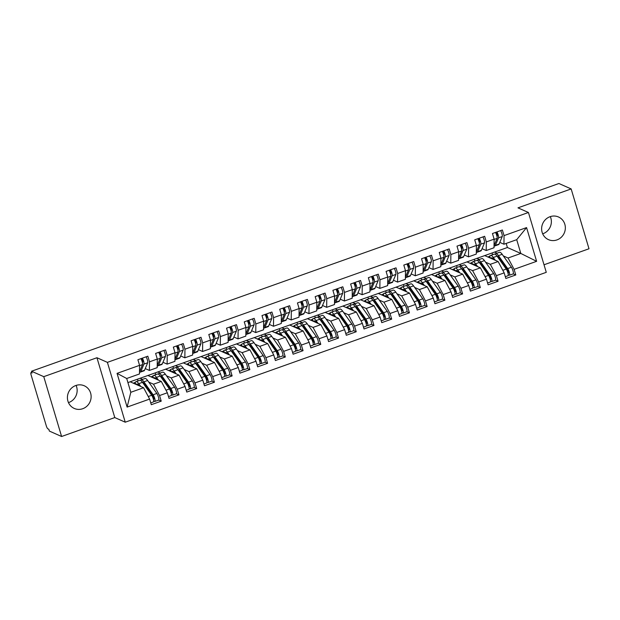 <?xml version="1.0" encoding="UTF-8"?>
<svg xmlns="http://www.w3.org/2000/svg" width="620" height="620" viewBox="0 0 620 620"><rect width="100%" height="100%" fill="white"/><g stroke="black" fill="none" stroke-linecap="round" stroke-linejoin="round"><path stroke-width="0.93" d="M550.033 216.706A12.392 11.757 113.9 0 0 541.655 227.928A12.392 11.757 113.9 0 0 548.468 239.638A12.392 11.757 113.9 0 0 556.946 239.917A12.392 11.757 113.9 0 0 565.324 228.695A12.392 11.757 113.9 0 0 558.504 216.985A12.392 11.757 113.9 0 0 550.033 216.706M542.686 233.817A12.392 11.757 113.9 0 0 542.973 233.725A12.392 11.757 113.9 0 0 550.312 216.613M75.81 385.508A12.392 11.757 113.9 0 0 67.441 396.73A12.392 11.757 113.9 0 0 74.253 408.44A12.392 11.757 113.9 0 0 82.731 408.719A12.392 11.757 113.9 0 0 91.101 397.498A12.392 11.757 113.9 0 0 84.289 385.787A12.392 11.757 113.9 0 0 75.81 385.508M68.471 402.62A12.392 11.757 113.9 0 0 68.758 402.527A12.392 11.757 113.9 0 0 76.097 385.415M61.597 436.496L114.785 417.57L96.945 357.732L43.764 376.658L61.597 436.496L49.352 431.071L48.817 429.257L47.918 428.862A2.906 0.682 -109.6 0 1 46.268 425.769L31.132 374.999A2.906 0.682 -109.6 0 1 31 372.635L31.845 372.333M544.019 264.779L589 248.767L571.159 188.93L558.914 183.505L31.519 371.233L43.764 376.658M125.24 422.197L546.274 272.327L528.434 212.49L107.4 362.359L125.24 422.197L114.785 417.57M489.614 256.324L487.816 256.967M492.582 254.758L492.048 252.976M471.882 262.632L470.084 263.275M474.85 261.067L474.323 259.292M454.158 268.948L452.36 269.584M457.126 267.375L456.591 265.6M436.426 275.257L434.628 275.9M439.394 273.683L438.867 271.909M418.702 281.565L416.904 282.209M421.67 280L421.135 278.217M400.969 287.874L399.171 288.517M403.938 286.308L403.411 284.534M383.245 294.19L381.447 294.826M386.214 292.617L385.687 290.842M365.521 300.499L363.715 301.142M368.481 298.925L367.954 297.151M347.789 306.807L345.991 307.45M350.757 305.242L350.23 303.459M330.065 313.115L328.267 313.759M333.033 311.55L332.498 309.775M312.333 319.432L310.535 320.067M315.301 317.858L314.774 316.084M294.608 325.74L292.81 326.376M297.577 324.167L297.042 322.392M276.877 332.049L275.079 332.692M279.845 330.476L279.318 328.701M259.152 338.357L257.354 339.001M262.121 336.792L261.586 335.017M241.42 344.673L239.622 345.309M244.388 343.1L243.862 341.326M223.696 350.982L221.898 351.618M226.664 349.409L226.129 347.634M205.964 357.291L204.166 357.934M208.932 355.717L208.405 353.942M188.24 363.599L186.442 364.242M191.208 362.034L190.681 360.251M170.516 369.915L168.71 370.551M173.476 368.342L172.949 366.567M152.784 376.224L150.986 376.859M155.752 374.651L155.225 372.876M117.056 373.364L139.57 365.351L139.469 373.961L126.705 378.502L117.056 373.364L127.108 407.092L149.621 399.079L151.296 404.697L161.223 401.163L159.549 395.545L167.353 392.77L169.028 398.389L178.955 394.855L177.281 389.236L185.078 386.462L186.752 392.08L196.68 388.546L195.006 382.928L202.802 380.145L204.484 385.772L214.412 382.238L212.73 376.611L220.534 373.837L222.208 379.456L232.136 375.922L230.462 370.303L238.258 367.528L239.94 373.147L249.868 369.613L248.186 363.994L255.99 361.22L257.664 366.839L267.592 363.304L265.918 357.686L273.714 354.904L275.388 360.53L285.316 356.996L283.642 351.37L291.447 348.595L293.121 354.214L303.048 350.68L301.374 345.061L309.171 342.287L310.845 347.905L320.772 344.371L319.099 338.753L326.903 335.978L328.577 341.597L338.505 338.063L336.831 332.444L344.627 329.662L346.301 335.288L356.229 331.754L354.555 326.128L362.359 323.353L364.033 328.972L373.961 325.438L372.279 319.819L380.083 317.045L381.757 322.663L391.685 319.13L390.011 313.511L397.808 310.736L399.489 316.355L409.417 312.821L407.735 307.202L415.539 304.42L417.214 310.047L427.141 306.512L425.467 300.886L433.264 298.112L434.946 303.73L444.865 300.196L443.192 294.578L450.996 291.803L452.67 297.422L462.597 293.888L460.924 288.269L468.72 285.495L470.394 291.113L480.322 287.579L478.648 281.961L486.452 279.178L488.126 284.805L498.054 281.271L496.38 275.644L504.176 272.87L505.85 278.488L515.778 274.962L513.244 273.839M127.922 382.594L507.4 247.512L520.823 253.456L516.716 239.677L526.566 227.594L504.052 235.608L502.371 229.989L492.45 233.523L494.125 239.142L486.32 241.924L484.646 236.297L474.719 239.831L476.393 245.458L468.596 248.233L466.922 242.614L456.994 246.14L458.668 251.767L450.864 254.541L449.19 248.922L439.262 252.456L440.936 258.075L433.14 260.849L431.466 255.231L421.538 258.765L423.212 264.383L415.408 267.166L413.734 261.539L403.806 265.073L405.488 270.7L397.683 273.474L396.01 267.848L386.082 271.382L387.756 277.008L379.959 279.783L378.278 274.164L368.35 277.698L370.031 283.317L362.227 286.091L360.553 280.472L350.626 284.007L352.3 289.625L344.503 292.408L342.821 286.781L332.894 290.315L334.575 295.934L326.771 298.716L325.097 293.089L315.169 296.624L316.843 302.25L309.047 305.024L307.373 299.406L297.445 302.94L299.119 308.558L291.315 311.333L289.641 305.714L279.713 309.248L281.387 314.867L273.591 317.642L271.917 312.023L261.989 315.557L263.663 321.175L255.858 323.958L254.185 318.331L244.257 321.865L245.931 327.492L238.134 330.266L236.46 324.647L226.533 328.181L228.206 333.8L220.41 336.575L218.728 330.956L208.801 334.49L210.482 340.109L202.678 342.883L201.004 337.264L191.076 340.798L192.75 346.417L184.954 349.2L183.272 343.573L173.344 347.107L175.026 352.733L167.222 355.508L165.548 349.889L155.62 353.423L157.294 359.042L149.498 361.817L147.824 356.198L137.896 359.732L139.57 365.351M526.566 227.594L536.618 261.322L514.104 269.336L515.778 274.962M484.708 255.587L498.131 261.539L490.327 264.314L485.584 262.206M476.912 258.37L479.368 259.454M504.176 272.87L498.131 261.539M496.38 275.644L490.327 264.314M516.716 239.677L503.952 244.218L499.79 242.381M504.052 235.608L503.952 244.218M466.984 261.904L480.399 267.848L472.603 270.622L467.852 268.522M459.18 264.678L461.644 265.771M486.452 279.178L480.399 267.848M478.648 281.961L472.603 270.622M494.125 239.142L494.024 247.752L486.219 250.534L482.065 248.69M486.32 241.924L486.219 250.534M449.252 268.212L462.675 274.156L454.871 276.931L450.128 274.831M441.456 270.987L443.912 272.079M468.72 285.495L462.675 274.156M460.924 288.269L454.871 276.931M476.393 245.458L476.292 254.068L468.495 256.843L464.341 254.998M468.596 248.233L468.495 256.843M431.528 274.521L444.943 280.465L437.146 283.247L432.396 281.139M423.724 277.295L426.188 278.388M450.996 291.803L444.943 280.465M443.192 294.578L437.146 283.247M458.668 251.767L458.568 260.377L450.763 263.151L446.609 261.315M450.864 254.541L450.763 263.151M413.796 280.829L427.219 286.781L419.414 289.555L414.671 287.447M405.999 283.611L408.456 284.696M433.264 298.112L427.219 286.781M425.467 300.886L419.414 289.555M440.936 258.075L440.836 266.685L433.039 269.46L428.885 267.623M433.14 260.849L433.039 269.46M396.072 287.145L409.487 293.089L401.69 295.864L396.939 293.764M388.275 289.92L390.732 291.012M415.539 304.42L409.487 293.089M407.735 307.202L401.69 295.864M423.212 264.383L423.111 272.994L415.307 275.776L411.153 273.931M415.408 267.166L415.307 275.776M378.347 293.454L391.762 299.398L383.966 302.173L379.215 300.072M370.543 296.228L373 297.321M397.808 310.736L391.762 299.398M390.011 313.511L383.966 302.173M405.488 270.7L405.379 279.31L397.583 282.085L393.429 280.24M397.683 273.474L397.583 282.085M360.615 299.762L374.038 305.707L366.234 308.489L361.483 306.381M352.819 302.537L355.276 303.63M380.083 317.045L374.038 305.707M372.279 319.819L366.234 308.489M387.756 277.008L387.655 285.619L379.851 288.393L375.697 286.556M379.959 279.783L379.851 288.393M342.891 306.071L356.306 312.015L348.51 314.797L343.759 312.689M335.087 308.853L337.551 309.938M362.359 323.353L356.306 312.015M354.555 326.128L348.51 314.797M370.031 283.317L369.923 291.927L362.127 294.702L357.972 292.865M362.227 286.091L362.127 294.702M325.159 312.387L338.582 318.331L330.778 321.106L326.035 319.006M317.363 315.162L319.819 316.247M344.627 329.662L338.582 318.331M336.831 332.444L330.778 321.106M352.3 289.625L352.199 298.236L344.402 301.018L340.24 299.173M344.503 292.408L344.402 301.018M307.435 318.696L320.85 324.64L313.053 327.414L308.303 325.314M299.631 321.47L302.095 322.563M326.903 335.978L320.85 324.64M319.099 338.753L313.053 327.414M334.575 295.934L334.474 304.552L326.67 307.326L322.516 305.482M326.771 298.716L326.67 307.326M289.703 325.004L303.126 330.948L295.322 333.723L290.579 331.623M281.906 327.779L284.363 328.871M309.171 342.287L303.126 330.948M301.374 345.061L295.322 333.723M316.843 302.25L316.743 310.86L308.946 313.635L304.784 311.798M309.047 305.024L308.946 313.635M271.978 331.312L285.394 337.257L277.597 340.039L272.846 337.931M264.174 334.095L266.639 335.18M291.447 348.595L285.394 337.257M283.642 351.37L277.597 340.039M299.119 308.558L299.018 317.169L291.214 319.943L287.06 318.106M291.315 311.333L291.214 319.943M254.246 337.629L267.67 343.573L259.865 346.347L255.122 344.247M246.45 340.403L248.907 341.488M273.714 354.904L267.67 343.573M265.918 357.686L259.865 346.347M281.387 314.867L281.286 323.477L273.49 326.26L269.336 324.415M273.591 317.642L273.49 326.26M236.522 343.937L249.938 349.882L242.141 352.656L237.39 350.556M228.718 346.712L231.183 347.804M255.99 361.22L249.938 349.882M248.186 363.994L242.141 352.656M263.663 321.175L263.562 329.794L255.758 332.568L251.604 330.724M255.858 323.958L255.758 332.568M218.79 350.246L232.213 356.19L224.409 358.965L219.666 356.864M210.994 353.02L213.451 354.113M238.258 367.528L232.213 356.19M230.462 370.303L224.409 358.965M245.931 327.492L245.83 336.102L238.034 338.877L233.879 337.032M238.134 330.266L238.034 338.877M201.066 356.554L214.489 362.499L206.685 365.281L201.934 363.173M193.269 359.337L195.726 360.422M220.534 373.837L214.489 362.499M212.73 376.611L206.685 365.281M228.206 333.8L228.106 342.411L220.302 345.185L216.147 343.348M220.41 336.575L220.302 345.185M183.342 362.871L196.757 368.815L188.96 371.589L184.21 369.489M175.537 365.645L177.994 366.73M202.802 380.145L196.757 368.815M195.006 382.928L188.96 371.589M210.482 340.109L210.374 348.719L202.577 351.494L198.423 349.657M202.678 342.883L202.577 351.494M165.61 369.179L179.033 375.123L171.228 377.898L166.486 375.798M157.813 371.954L160.27 373.046M185.078 386.462L179.033 375.123M177.281 389.236L171.228 377.898M192.75 346.417L192.65 355.028L184.845 357.81L180.691 355.965M184.954 349.2L184.845 357.81M147.886 375.488L161.301 381.432L153.504 384.206L148.754 382.106M140.081 378.262L142.546 379.355M167.353 392.77L161.301 381.432M159.549 395.545L153.504 384.206M175.026 352.733L174.925 361.344L167.121 364.118L162.967 362.274M167.222 355.508L167.121 364.118M31.868 372.403L31.163 372.651L32.054 373.046L31.519 371.233M135.059 382.532L133.261 383.175M138.028 380.959L137.493 379.184M130.154 381.796L143.577 387.74L130.812 392.29L127.108 407.092M149.621 399.079L143.577 387.74M157.294 359.042L157.193 367.652L149.397 370.427L145.235 368.59M149.498 361.817L149.397 370.427M96.945 357.732L107.4 362.359M571.159 188.93L517.979 207.855L528.434 212.49M507.4 247.512L506.183 243.428M494.636 252.053L497.101 253.146M503.308 255.897L508.059 258.005L520.823 253.456L536.618 261.322M126.705 378.502L130.812 392.29M514.104 269.336L508.059 258.005M161.223 401.163L158.689 400.039M178.955 394.855L176.421 393.731M196.68 388.546L194.145 387.423M214.412 382.238L211.87 381.114M232.136 375.922L229.601 374.798M249.868 369.613L247.326 368.489M267.592 363.304L265.058 362.181M285.316 356.996L282.782 355.872M303.048 350.68L300.514 349.556M320.772 344.371L318.238 343.248M338.505 338.063L335.97 336.939M356.229 331.754L353.695 330.631M373.961 325.438L371.419 324.314M391.685 319.13L389.151 318.006M409.417 312.821L406.875 311.697M427.141 306.512L424.607 305.389M444.865 300.196L442.331 299.08M462.597 293.888L460.063 292.764M480.322 287.579L477.788 286.456M498.054 281.271L495.519 280.147M139.492 371.861L142.546 364.583A3.875 0.907 -109.6 0 0 142.189 361.623A3.875 0.907 -109.6 0 0 140.949 358.639M142.523 362.987L142.887 360.794L142.119 359.352L141.081 358.879M139.492 372.031A12.199 2.868 -109.6 0 0 140.283 372.155A12.199 2.868 -109.6 0 0 140.825 371.55L143.964 364.079A3.875 0.907 -109.6 0 0 143.608 361.119A3.875 0.907 -109.6 0 0 142.368 358.135M146.088 356.81A3.875 0.907 70.4 0 1 147.335 359.794A3.875 0.907 70.4 0 1 147.684 362.754L144.553 370.225A12.199 2.868 70.4 0 1 144.011 370.83L140.283 372.155M142.344 382.16A9.68 2.271 70.4 0 1 144.189 383.788L153.411 396.738L154.024 399.063L153.264 398.761A3.875 0.907 70.4 0 1 153.45 401.938L150.761 402.899M154.868 401.435L158.596 400.109A3.875 0.907 -109.6 0 0 158.41 396.955A3.875 0.907 -109.6 0 0 156.837 393.452L147.622 380.51A12.199 2.868 -109.6 0 0 144.964 378.495L141.244 379.82A12.199 2.868 70.4 0 1 143.894 381.835L153.117 394.777A3.875 0.907 70.4 0 1 154.69 398.28A3.875 0.907 70.4 0 1 154.868 401.435A3.875 0.907 70.4 0 1 154.659 401.419L153.706 401.008M139.175 385.795L139.05 385.625A9.68 2.271 -109.6 0 0 136.942 384.02A9.68 2.271 -109.6 0 0 136.857 384.059L136.16 384.462M136.377 384.555L137.64 384.152M140.337 380.324L141.127 379.866A12.199 2.868 70.4 0 1 141.244 379.82M135.687 384.245L135.059 382.23L135.827 384.307M140.771 386.5L138.756 383.664A12.199 2.868 -109.6 0 0 136.098 381.649A12.199 2.868 -109.6 0 0 135.989 381.695L135.059 382.23M139.709 380.37A12.199 2.868 70.4 0 1 139.826 380.324A12.199 2.868 70.4 0 1 142.476 382.339L151.699 395.289A3.875 0.907 70.4 0 1 153.272 398.784M143.514 383.796L144.514 384.237M157.217 365.552L160.27 358.275A3.875 0.907 -109.6 0 0 159.921 355.314A3.875 0.907 -109.6 0 0 158.674 352.331M160.255 356.678L160.611 354.485L159.844 353.044L158.805 352.571M157.217 365.722A12.199 2.868 -109.6 0 0 158.015 365.839A12.199 2.868 -109.6 0 0 158.557 365.242L161.688 357.771A3.875 0.907 -109.6 0 0 161.34 354.81A3.875 0.907 -109.6 0 0 160.092 351.827M163.82 350.502A3.875 0.907 70.4 0 1 165.059 353.485A3.875 0.907 70.4 0 1 165.416 356.446L162.277 363.917A12.199 2.868 70.4 0 1 161.735 364.513L158.015 365.839M174.949 359.244L178.002 351.966A3.875 0.907 -109.6 0 0 177.645 349.006A3.875 0.907 -109.6 0 0 176.406 346.022M177.979 350.362L178.335 348.176L177.568 346.735L176.537 346.255M174.941 359.414A12.199 2.868 -109.6 0 0 175.739 359.53A12.199 2.868 -109.6 0 0 176.282 358.926L179.42 351.455A3.875 0.907 -109.6 0 0 179.064 348.494A3.875 0.907 -109.6 0 0 177.824 345.518M181.544 344.193A3.875 0.907 70.4 0 1 182.792 347.169A3.875 0.907 70.4 0 1 183.14 350.13L180.009 357.601A12.199 2.868 70.4 0 1 179.467 358.205L175.739 359.53M192.673 352.935L195.726 345.65A3.875 0.907 -109.6 0 0 195.377 342.69A3.875 0.907 -109.6 0 0 194.13 339.714M195.703 344.053L196.067 341.868L195.3 340.426L194.262 339.946M192.673 353.098A12.199 2.868 -109.6 0 0 193.471 353.222A12.199 2.868 -109.6 0 0 194.014 352.617L197.144 345.146A3.875 0.907 -109.6 0 0 196.796 342.186A3.875 0.907 -109.6 0 0 195.548 339.21M199.276 337.885A3.875 0.907 70.4 0 1 200.516 340.861A3.875 0.907 70.4 0 1 200.872 343.821L197.733 351.292A12.199 2.868 70.4 0 1 197.191 351.897L193.471 353.222M210.405 346.619L213.458 339.341A3.875 0.907 -109.6 0 0 213.102 336.381A3.875 0.907 -109.6 0 0 211.862 333.397M213.435 337.745L213.792 335.552L213.024 334.11L211.994 333.637M210.397 346.789A12.199 2.868 -109.6 0 0 211.195 346.913A12.199 2.868 -109.6 0 0 211.738 346.309L214.876 338.838A3.875 0.907 -109.6 0 0 214.52 335.877A3.875 0.907 -109.6 0 0 213.28 332.894M217 331.568A3.875 0.907 70.4 0 1 218.248 334.552A3.875 0.907 70.4 0 1 218.597 337.512L215.465 344.983A12.199 2.868 70.4 0 1 214.915 345.588L211.195 346.913M160.076 375.852A9.68 2.271 70.4 0 1 161.921 377.479L171.143 390.422L171.756 392.755L170.996 392.452A3.875 0.907 70.4 0 1 171.182 395.63L168.485 396.583M172.6 395.126L176.32 393.801A3.875 0.907 -109.6 0 0 176.142 390.647A3.875 0.907 -109.6 0 0 174.569 387.144L165.346 374.201A12.199 2.868 -109.6 0 0 162.688 372.178L158.968 373.504A12.199 2.868 70.4 0 1 161.626 375.526L170.841 388.469A3.875 0.907 70.4 0 1 172.414 391.972A3.875 0.907 70.4 0 1 172.6 395.126A3.875 0.907 70.4 0 1 172.383 395.103L171.43 394.7M156.899 379.487L156.775 379.308A9.68 2.271 -109.6 0 0 154.675 377.704A9.68 2.271 -109.6 0 0 154.582 377.751L153.892 378.146M154.101 378.247L155.364 377.836M158.061 374.015L158.859 373.558A12.199 2.868 70.4 0 1 158.968 373.504M153.411 377.937L152.791 375.922L153.551 377.999M158.503 380.192L156.48 377.355A12.199 2.868 -109.6 0 0 153.83 375.34A12.199 2.868 -109.6 0 0 153.714 375.387L152.791 375.922M157.441 374.062A12.199 2.868 70.4 0 1 157.55 374.015A12.199 2.868 70.4 0 1 160.208 376.03L169.423 388.972A3.875 0.907 70.4 0 1 170.996 392.476M161.239 377.487L162.239 377.929M177.8 369.543A9.68 2.271 70.4 0 1 179.645 371.171L188.868 384.113L189.48 386.446L188.72 386.144M190.325 388.817L194.044 387.492A3.875 0.907 -109.6 0 0 193.866 384.338A3.875 0.907 -109.6 0 0 192.293 380.835L183.071 367.892A12.199 2.868 -109.6 0 0 180.42 365.87L176.7 367.195A12.199 2.868 70.4 0 1 179.35 369.218L188.573 382.16A3.875 0.907 70.4 0 1 190.146 385.663A3.875 0.907 70.4 0 1 190.325 388.817A3.875 0.907 70.4 0 1 190.115 388.794L189.162 388.391M175.166 367.753A12.199 2.868 70.4 0 1 175.282 367.699A12.199 2.868 70.4 0 1 177.932 369.721L187.155 382.664A3.875 0.907 70.4 0 1 188.728 386.167A3.875 0.907 70.4 0 1 188.906 389.321L186.217 390.274M174.631 373.17L174.507 373A9.68 2.271 -109.6 0 0 172.399 371.396A9.68 2.271 -109.6 0 0 172.314 371.442L171.616 371.837M171.833 371.93L173.096 371.527M175.793 367.707L176.584 367.249A12.199 2.868 70.4 0 1 176.7 367.195M171.143 371.628L170.516 369.613L171.283 371.69M176.227 373.883L174.212 371.047A12.199 2.868 -109.6 0 0 171.554 369.024A12.199 2.868 -109.6 0 0 171.446 369.078L170.516 369.613M178.971 371.178L179.971 371.62M195.533 363.227A9.68 2.271 70.4 0 1 197.377 364.862L206.592 377.805L207.212 380.13L206.445 379.835M208.056 382.501L211.776 381.176A3.875 0.907 -109.6 0 0 211.598 378.029A3.875 0.907 -109.6 0 0 210.025 374.526L200.803 361.584A12.199 2.868 -109.6 0 0 198.144 359.561L194.424 360.887A12.199 2.868 70.4 0 1 197.083 362.909L206.297 375.852A3.875 0.907 70.4 0 1 207.871 379.355A3.875 0.907 70.4 0 1 208.056 382.501A3.875 0.907 70.4 0 1 207.84 382.486L206.886 382.083M192.898 361.445A12.199 2.868 70.4 0 1 193.006 361.39A12.199 2.868 70.4 0 1 195.664 363.413L204.879 376.356A3.875 0.907 70.4 0 1 206.452 379.858A3.875 0.907 70.4 0 1 206.638 383.005L203.941 383.966M192.355 366.862L192.231 366.691A9.68 2.271 -109.6 0 0 190.131 365.087A9.68 2.271 -109.6 0 0 190.038 365.126L189.34 365.529M189.557 365.622L190.821 365.219M193.517 361.39L194.316 360.941A12.199 2.868 70.4 0 1 194.424 360.887M188.868 365.32L188.248 363.297L189.007 365.382M193.959 367.575L191.936 364.738A12.199 2.868 -109.6 0 0 189.286 362.716A12.199 2.868 -109.6 0 0 189.17 362.77L188.248 363.297M196.695 364.87L197.695 365.312M213.257 356.919A9.68 2.271 70.4 0 1 215.101 358.546L224.324 371.496L224.936 373.821L224.177 373.527M225.781 376.193L229.501 374.868A3.875 0.907 -109.6 0 0 229.322 371.713A3.875 0.907 -109.6 0 0 227.749 368.21L218.527 355.268A12.199 2.868 -109.6 0 0 215.876 353.253L212.149 354.578A12.199 2.868 70.4 0 1 214.807 356.593L224.029 369.536A3.875 0.907 70.4 0 1 225.603 373.038A3.875 0.907 70.4 0 1 225.781 376.193A3.875 0.907 70.4 0 1 225.572 376.177L224.618 375.767M210.622 355.128A12.199 2.868 70.4 0 1 210.73 355.082A12.199 2.868 70.4 0 1 213.388 357.097L222.611 370.047A3.875 0.907 70.4 0 1 224.184 373.542A3.875 0.907 70.4 0 1 224.363 376.697L221.673 377.658M210.087 360.553L209.963 360.383A9.68 2.271 -109.6 0 0 207.855 358.779A9.68 2.271 -109.6 0 0 207.77 358.817L207.072 359.22M207.289 359.313L208.553 358.91M211.249 355.082L212.04 354.625A12.199 2.868 70.4 0 1 212.149 354.578M206.6 359.011L205.972 356.988L206.739 359.065M211.684 361.259L209.669 358.422A12.199 2.868 -109.6 0 0 207.01 356.407A12.199 2.868 -109.6 0 0 206.902 356.454L205.972 356.988M214.427 358.554L215.419 358.996M228.129 340.31L231.183 333.033A3.875 0.907 -109.6 0 0 230.834 330.072A3.875 0.907 -109.6 0 0 229.586 327.089M231.159 331.437L231.524 329.243L230.756 327.802L229.718 327.329M228.129 340.481A12.199 2.868 -109.6 0 0 228.927 340.597A12.199 2.868 -109.6 0 0 229.47 340L232.601 332.529A3.875 0.907 -109.6 0 0 232.252 329.569A3.875 0.907 -109.6 0 0 231.004 326.585M234.732 325.26A3.875 0.907 70.4 0 1 235.972 328.244A3.875 0.907 70.4 0 1 236.321 331.204L233.19 338.675A12.199 2.868 70.4 0 1 232.647 339.272L228.927 340.597M230.981 350.61A9.68 2.271 70.4 0 1 232.833 352.238L242.048 365.18L242.668 367.513L241.901 367.211M243.505 369.884L247.233 368.559A3.875 0.907 -109.6 0 0 247.054 365.405A3.875 0.907 -109.6 0 0 245.474 361.902L236.259 348.959A12.199 2.868 -109.6 0 0 233.601 346.937L229.881 348.262A12.199 2.868 70.4 0 1 232.531 350.285L241.754 363.227A3.875 0.907 70.4 0 1 243.327 366.73A3.875 0.907 70.4 0 1 243.505 369.884A3.875 0.907 70.4 0 1 243.296 369.861L242.343 369.458M228.354 348.82A12.199 2.868 70.4 0 1 228.462 348.773A12.199 2.868 70.4 0 1 231.113 350.788L240.335 363.731A3.875 0.907 70.4 0 1 241.909 367.234A3.875 0.907 70.4 0 1 242.087 370.388L239.397 371.349M227.811 354.245L227.687 354.067A9.68 2.271 -109.6 0 0 225.579 352.47A9.68 2.271 -109.6 0 0 225.494 352.509L224.797 352.904M225.013 353.005L226.277 352.594M228.974 348.773L229.772 348.316A12.199 2.868 70.4 0 1 229.881 348.262M224.324 352.695L223.704 350.68L224.463 352.757M229.415 354.95L227.393 352.113A12.199 2.868 -109.6 0 0 224.742 350.099A12.199 2.868 -109.6 0 0 224.626 350.145L223.704 350.68M232.151 352.245L233.151 352.687M245.861 334.002L248.915 326.724A3.875 0.907 -109.6 0 0 248.558 323.764A3.875 0.907 -109.6 0 0 247.318 320.78M248.891 325.12L249.248 322.935L248.481 321.493L247.45 321.013M245.853 334.172A12.199 2.868 -109.6 0 0 246.651 334.288A12.199 2.868 -109.6 0 0 247.194 333.684L250.333 326.213A3.875 0.907 -109.6 0 0 249.976 323.253A3.875 0.907 -109.6 0 0 248.736 320.276M252.456 318.951A3.875 0.907 70.4 0 1 253.696 321.927A3.875 0.907 70.4 0 1 254.053 324.888L250.922 332.359A12.199 2.868 70.4 0 1 250.371 332.963L246.651 334.288M248.713 344.301A9.68 2.271 70.4 0 1 250.558 345.929L259.78 358.872L260.392 361.204L259.633 360.902A3.875 0.907 70.4 0 1 259.819 364.079L257.13 365.033M261.237 363.576L264.957 362.251A3.875 0.907 -109.6 0 0 264.779 359.096A3.875 0.907 -109.6 0 0 263.206 355.593L253.983 342.651A12.199 2.868 -109.6 0 0 251.333 340.628L247.605 341.953A12.199 2.868 70.4 0 1 250.263 343.976L259.486 356.919A3.875 0.907 70.4 0 1 261.059 360.422A3.875 0.907 70.4 0 1 261.237 363.576A3.875 0.907 70.4 0 1 261.028 363.553L260.075 363.149M245.543 347.928L245.419 347.758A9.68 2.271 -109.6 0 0 243.311 346.154A9.68 2.271 -109.6 0 0 243.218 346.2L242.529 346.596M242.746 346.688L244.009 346.286M246.706 342.465L247.496 342.007A12.199 2.868 70.4 0 1 247.605 341.953M242.056 346.386L241.428 344.371L242.195 346.448M247.14 348.642L245.125 345.805A12.199 2.868 -109.6 0 0 242.467 343.782A12.199 2.868 -109.6 0 0 242.358 343.837L241.428 344.371M246.078 342.511A12.199 2.868 70.4 0 1 246.187 342.457A12.199 2.868 70.4 0 1 248.845 344.48L258.067 357.422A3.875 0.907 70.4 0 1 259.64 360.925M249.883 345.937L250.875 346.379M263.585 327.693L266.639 320.408A3.875 0.907 -109.6 0 0 266.29 317.448A3.875 0.907 -109.6 0 0 265.042 314.472M266.615 318.812L266.98 316.626L266.213 315.185L265.174 314.704M263.585 327.856A12.199 2.868 -109.6 0 0 264.376 327.98A12.199 2.868 -109.6 0 0 264.926 327.376L268.057 319.904A3.875 0.907 -109.6 0 0 267.708 316.944A3.875 0.907 -109.6 0 0 266.461 313.968M270.188 312.643A3.875 0.907 70.4 0 1 271.428 315.619A3.875 0.907 70.4 0 1 271.777 318.579L268.646 326.05A12.199 2.868 70.4 0 1 268.103 326.655L264.376 327.98M266.437 337.985A9.68 2.271 70.4 0 1 268.29 339.621L277.504 352.563L278.117 354.888L277.357 354.594A3.875 0.907 70.4 0 1 277.543 357.763L274.854 358.724M278.961 357.26L282.689 355.934A3.875 0.907 -109.6 0 0 282.503 352.788A3.875 0.907 -109.6 0 0 280.93 349.285L271.715 336.342A12.199 2.868 -109.6 0 0 269.057 334.32L265.337 335.645A12.199 2.868 70.4 0 1 267.987 337.668L277.21 350.61A3.875 0.907 70.4 0 1 278.783 354.113A3.875 0.907 70.4 0 1 278.961 357.26A3.875 0.907 70.4 0 1 278.752 357.244L277.799 356.841M263.267 341.62L263.144 341.45A9.68 2.271 -109.6 0 0 261.036 339.845A9.68 2.271 -109.6 0 0 260.95 339.884L260.253 340.287M260.47 340.38L261.733 339.977M264.43 336.149L265.221 335.699A12.199 2.868 70.4 0 1 265.337 335.645M259.78 340.078L259.152 338.063L259.92 340.14M264.872 342.333L262.849 339.497A12.199 2.868 -109.6 0 0 260.191 337.474A12.199 2.868 -109.6 0 0 260.082 337.528L259.152 338.063M263.802 336.203A12.199 2.868 70.4 0 1 263.919 336.149A12.199 2.868 70.4 0 1 266.569 338.171L275.792 351.114A3.875 0.907 70.4 0 1 277.365 354.617M267.608 339.628L268.607 340.07M281.31 321.377L284.363 314.1A3.875 0.907 -109.6 0 0 284.014 311.139A3.875 0.907 -109.6 0 0 282.774 308.156M284.347 312.503L284.704 310.31L283.937 308.869L282.906 308.396M281.31 321.548A12.199 2.868 -109.6 0 0 282.108 321.672A12.199 2.868 -109.6 0 0 282.65 321.067L285.781 313.596A3.875 0.907 -109.6 0 0 285.433 310.635A3.875 0.907 -109.6 0 0 284.192 307.652M287.913 306.327A3.875 0.907 70.4 0 1 289.153 309.31A3.875 0.907 70.4 0 1 289.509 312.271L286.37 319.742A12.199 2.868 70.4 0 1 285.828 320.346L282.108 321.672M284.169 331.677A9.68 2.271 70.4 0 1 286.014 333.304L295.236 346.255L295.849 348.579L295.089 348.285A3.875 0.907 70.4 0 1 295.275 351.455L292.586 352.416M296.693 350.951L300.413 349.626A3.875 0.907 -109.6 0 0 300.235 346.471A3.875 0.907 -109.6 0 0 298.662 342.976L289.439 330.026A12.199 2.868 -109.6 0 0 286.789 328.011L283.061 329.336A12.199 2.868 70.4 0 1 285.719 331.351L294.934 344.301A3.875 0.907 70.4 0 1 296.515 347.797A3.875 0.907 70.4 0 1 296.693 350.951A3.875 0.907 70.4 0 1 296.484 350.935L295.523 350.525M280.992 335.312L280.876 335.141A9.68 2.271 -109.6 0 0 278.767 333.537A9.68 2.271 -109.6 0 0 278.675 333.576L277.985 333.978M278.202 334.072L279.465 333.669M282.162 329.84L282.953 329.383A12.199 2.868 70.4 0 1 283.061 329.336M277.512 333.769L276.884 331.747L277.644 333.824M282.596 336.017L280.573 333.18A12.199 2.868 -109.6 0 0 277.923 331.165A12.199 2.868 -109.6 0 0 277.814 331.219L276.884 331.747M281.534 329.894A12.199 2.868 70.4 0 1 281.643 329.84A12.199 2.868 70.4 0 1 284.301 331.855L293.516 344.805A3.875 0.907 70.4 0 1 295.097 348.3M285.339 333.312L286.332 333.754M299.042 315.069L302.095 307.791A3.875 0.907 -109.6 0 0 301.738 304.831A3.875 0.907 -109.6 0 0 300.499 301.847M302.072 306.195L302.436 304.002L301.669 302.56L300.63 302.087M299.042 315.239A12.199 2.868 -109.6 0 0 299.832 315.355A12.199 2.868 -109.6 0 0 300.382 314.759L303.513 307.288A3.875 0.907 -109.6 0 0 303.157 304.327A3.875 0.907 -109.6 0 0 301.917 301.343M305.637 300.018A3.875 0.907 70.4 0 1 306.885 303.002A3.875 0.907 70.4 0 1 307.233 305.962L304.102 313.433A12.199 2.868 70.4 0 1 303.56 314.03L299.832 315.355M301.894 325.368A9.68 2.271 70.4 0 1 303.738 326.996L312.961 339.938L313.573 342.271L312.813 341.969M314.418 344.642L318.145 343.317A3.875 0.907 -109.6 0 0 317.959 340.163A3.875 0.907 -109.6 0 0 316.386 336.66L307.171 323.717A12.199 2.868 -109.6 0 0 304.513 321.703L300.793 323.028A12.199 2.868 70.4 0 1 303.444 325.043L312.666 337.985A3.875 0.907 70.4 0 1 314.239 341.488A3.875 0.907 70.4 0 1 314.418 344.642A3.875 0.907 70.4 0 1 314.208 344.627L313.255 344.216M299.259 323.578A12.199 2.868 70.4 0 1 299.375 323.531A12.199 2.868 70.4 0 1 302.025 325.547L311.248 338.489A3.875 0.907 70.4 0 1 312.821 341.992A3.875 0.907 70.4 0 1 312.999 345.146L310.31 346.107M298.724 329.003L298.6 328.825A9.68 2.271 -109.6 0 0 296.492 327.228A9.68 2.271 -109.6 0 0 296.406 327.267L295.709 327.662M295.926 327.763L297.189 327.36M299.886 323.531L300.677 323.074A12.199 2.868 70.4 0 1 300.793 323.028M295.236 327.453L294.608 325.438L295.376 327.515M300.328 329.708L298.305 326.872A12.199 2.868 -109.6 0 0 295.647 324.857A12.199 2.868 -109.6 0 0 295.538 324.903L294.608 325.438M303.064 327.004L304.063 327.445M316.766 308.76L319.819 301.483A3.875 0.907 -109.6 0 0 319.471 298.522A3.875 0.907 -109.6 0 0 318.231 295.538M319.804 299.879L320.16 297.693L319.393 296.252L318.362 295.779M316.766 308.93A12.199 2.868 -109.6 0 0 317.564 309.047A12.199 2.868 -109.6 0 0 318.106 308.442L321.238 300.979A3.875 0.907 -109.6 0 0 320.889 298.011A3.875 0.907 -109.6 0 0 319.649 295.035M323.369 293.71A3.875 0.907 70.4 0 1 324.609 296.685A3.875 0.907 70.4 0 1 324.965 299.654L321.827 307.117A12.199 2.868 70.4 0 1 321.284 307.721L317.564 309.047M319.626 319.06A9.68 2.271 70.4 0 1 321.47 320.687L330.692 333.63L331.305 335.963L330.545 335.66M332.149 338.334L335.87 337.009A3.875 0.907 -109.6 0 0 335.691 333.854A3.875 0.907 -109.6 0 0 334.118 330.351L324.896 317.409A12.199 2.868 -109.6 0 0 322.237 315.386L318.517 316.712A12.199 2.868 70.4 0 1 321.175 318.734L330.39 331.677A3.875 0.907 70.4 0 1 331.964 335.18A3.875 0.907 70.4 0 1 332.149 338.334A3.875 0.907 70.4 0 1 331.94 338.311L330.979 337.908M316.99 317.269A12.199 2.868 70.4 0 1 317.099 317.215A12.199 2.868 70.4 0 1 319.757 319.238L328.972 332.18A3.875 0.907 70.4 0 1 330.545 335.683A3.875 0.907 70.4 0 1 330.731 338.838L328.034 339.791M316.448 322.687L316.332 322.516A9.68 2.271 -109.6 0 0 314.224 320.912A9.68 2.271 -109.6 0 0 314.131 320.959L313.441 321.354M313.658 321.454L314.921 321.044M317.611 317.223L318.409 316.766A12.199 2.868 70.4 0 1 318.517 316.712M312.968 321.144L312.341 319.13L313.1 321.207M318.052 323.4L316.029 320.563A12.199 2.868 -109.6 0 0 313.379 318.541A12.199 2.868 -109.6 0 0 313.263 318.595L312.341 319.13M320.796 320.695L321.788 321.137M334.498 302.452L337.551 295.167A3.875 0.907 -109.6 0 0 337.195 292.206A3.875 0.907 -109.6 0 0 335.955 289.23M337.528 293.57L337.892 291.385L337.117 289.943L336.087 289.463M334.49 302.614A12.199 2.868 -109.6 0 0 335.288 302.738A12.199 2.868 -109.6 0 0 335.831 302.134L338.969 294.663A3.875 0.907 -109.6 0 0 338.613 291.702A3.875 0.907 -109.6 0 0 337.373 288.726M341.093 287.401A3.875 0.907 70.4 0 1 342.341 290.377A3.875 0.907 70.4 0 1 342.69 293.338L339.558 300.808A12.199 2.868 70.4 0 1 339.016 301.413L335.288 302.738M337.35 312.744A9.68 2.271 70.4 0 1 339.194 314.379L348.417 327.321L349.029 329.646L348.269 329.352M349.874 332.018L353.594 330.692A3.875 0.907 -109.6 0 0 353.416 327.546A3.875 0.907 -109.6 0 0 351.842 324.043L342.62 311.101A12.199 2.868 -109.6 0 0 339.969 309.078L336.249 310.403A12.199 2.868 70.4 0 1 338.9 312.426L348.122 325.368A3.875 0.907 70.4 0 1 349.696 328.871A3.875 0.907 70.4 0 1 349.874 332.018A3.875 0.907 70.4 0 1 349.665 332.002L348.711 331.599M334.715 310.961A12.199 2.868 70.4 0 1 334.831 310.907A12.199 2.868 70.4 0 1 337.481 312.929L346.704 325.872A3.875 0.907 70.4 0 1 348.277 329.375A3.875 0.907 70.4 0 1 348.456 332.522L345.766 333.483M334.18 316.378L334.056 316.208A9.68 2.271 -109.6 0 0 331.948 314.603A9.68 2.271 -109.6 0 0 331.863 314.642L331.165 315.045M331.382 315.138L332.646 314.735M335.342 310.915L336.133 310.457A12.199 2.868 70.4 0 1 336.249 310.403M330.692 314.836L330.065 312.821L330.832 314.898M335.776 317.091L333.762 314.255A12.199 2.868 -109.6 0 0 331.103 312.232A12.199 2.868 -109.6 0 0 330.995 312.286L330.065 312.821M338.52 314.387L339.52 314.828M352.222 296.135L355.276 288.858A3.875 0.907 -109.6 0 0 354.927 285.897A3.875 0.907 -109.6 0 0 353.679 282.922M355.252 287.262L355.617 285.068L354.849 283.627L353.811 283.154M352.222 296.306A12.199 2.868 -109.6 0 0 353.02 296.43A12.199 2.868 -109.6 0 0 353.563 295.825L356.694 288.354A3.875 0.907 -109.6 0 0 356.345 285.394A3.875 0.907 -109.6 0 0 355.097 282.41M358.825 281.085A3.875 0.907 70.4 0 1 360.065 284.069A3.875 0.907 70.4 0 1 360.422 287.029L357.283 294.5A12.199 2.868 70.4 0 1 356.74 295.104L353.02 296.43M355.082 306.435A9.68 2.271 70.4 0 1 356.926 308.07L366.141 321.013L366.761 323.338L365.994 323.043A3.875 0.907 70.4 0 1 366.188 326.213L363.49 327.174M367.606 325.709L371.326 324.384A3.875 0.907 -109.6 0 0 371.147 321.23A3.875 0.907 -109.6 0 0 369.574 317.735L360.352 304.784A12.199 2.868 -109.6 0 0 357.694 302.769L353.974 304.094A12.199 2.868 70.4 0 1 356.632 306.11L365.846 319.06A3.875 0.907 70.4 0 1 367.42 322.555A3.875 0.907 70.4 0 1 367.606 325.709A3.875 0.907 70.4 0 1 367.389 325.694L366.435 325.283M351.904 310.07L351.78 309.899A9.68 2.271 -109.6 0 0 349.68 308.295A9.68 2.271 -109.6 0 0 349.587 308.334L348.889 308.737M349.106 308.83L350.37 308.427M353.067 304.598L353.865 304.141A12.199 2.868 70.4 0 1 353.974 304.094M348.417 308.528L347.797 306.505L348.556 308.582M353.509 310.775L351.486 307.946A12.199 2.868 -109.6 0 0 348.835 305.923A12.199 2.868 -109.6 0 0 348.719 305.978L347.797 306.505M352.447 304.653A12.199 2.868 70.4 0 1 352.555 304.598A12.199 2.868 70.4 0 1 355.214 306.621L364.428 319.563A3.875 0.907 70.4 0 1 366.002 323.067M356.244 308.07L357.244 308.512M369.954 289.827L373.007 282.55A3.875 0.907 -109.6 0 0 372.651 279.589A3.875 0.907 -109.6 0 0 371.411 276.605M372.984 280.953L373.341 278.76L372.574 277.318L371.543 276.846M369.946 289.997A12.199 2.868 -109.6 0 0 370.745 290.121A12.199 2.868 -109.6 0 0 371.287 289.517L374.426 282.046A3.875 0.907 -109.6 0 0 374.069 279.085A3.875 0.907 -109.6 0 0 372.829 276.101M376.549 274.776A3.875 0.907 70.4 0 1 377.797 277.76A3.875 0.907 70.4 0 1 378.146 280.721L375.015 288.192A12.199 2.868 70.4 0 1 374.472 288.796L370.745 290.121M372.806 300.127A9.68 2.271 70.4 0 1 374.651 301.754L383.873 314.697L384.485 317.029L383.726 316.727A3.875 0.907 70.4 0 1 383.912 319.904L381.222 320.865M385.33 319.401L389.05 318.076A3.875 0.907 -109.6 0 0 388.872 314.921A3.875 0.907 -109.6 0 0 387.298 311.418L378.076 298.476A12.199 2.868 -109.6 0 0 375.425 296.461L371.698 297.786A12.199 2.868 70.4 0 1 374.356 299.801L383.579 312.744A3.875 0.907 70.4 0 1 385.152 316.247A3.875 0.907 70.4 0 1 385.33 319.401A3.875 0.907 70.4 0 1 385.121 319.385L384.168 318.974M369.636 303.761L369.512 303.583A9.68 2.271 -109.6 0 0 367.404 301.987A9.68 2.271 -109.6 0 0 367.319 302.025L366.622 302.421M366.839 302.521L368.102 302.118M370.799 298.29L371.589 297.833A12.199 2.868 70.4 0 1 371.698 297.786M366.149 302.211L365.521 300.196L366.288 302.273M371.233 304.466L369.218 301.63A12.199 2.868 -109.6 0 0 366.56 299.615A12.199 2.868 -109.6 0 0 366.451 299.662L365.521 300.196M370.171 298.336A12.199 2.868 70.4 0 1 370.279 298.29A12.199 2.868 70.4 0 1 372.938 300.305L382.16 313.247A3.875 0.907 70.4 0 1 383.733 316.75M373.976 301.762L374.968 302.204M387.678 283.518L390.732 276.241A3.875 0.907 -109.6 0 0 390.383 273.281A3.875 0.907 -109.6 0 0 389.135 270.297M390.709 274.644L391.073 272.451L390.305 271.01L389.267 270.537M387.678 283.689A12.199 2.868 -109.6 0 0 388.476 283.805A12.199 2.868 -109.6 0 0 389.019 283.208L392.15 275.737A3.875 0.907 -109.6 0 0 391.801 272.777A3.875 0.907 -109.6 0 0 390.553 269.793M394.281 268.468A3.875 0.907 70.4 0 1 395.521 271.452A3.875 0.907 70.4 0 1 395.878 274.412L392.739 281.883A12.199 2.868 70.4 0 1 392.197 282.48L388.476 283.805M390.538 293.818A9.68 2.271 70.4 0 1 392.382 295.446L401.597 308.388L402.217 310.721L401.45 310.419A3.875 0.907 70.4 0 1 401.636 313.596L398.947 314.549M403.054 313.092L406.782 311.767A3.875 0.907 -109.6 0 0 406.604 308.613A3.875 0.907 -109.6 0 0 405.023 305.11L395.808 292.167A12.199 2.868 -109.6 0 0 393.15 290.144L389.43 291.47A12.199 2.868 70.4 0 1 392.08 293.493L401.303 306.435A3.875 0.907 70.4 0 1 402.876 309.938A3.875 0.907 70.4 0 1 403.054 313.092A3.875 0.907 70.4 0 1 402.845 313.069L401.892 312.666M387.361 297.445L387.237 297.274A9.68 2.271 -109.6 0 0 385.129 295.67A9.68 2.271 -109.6 0 0 385.043 295.717L384.346 296.112M384.563 296.213L385.826 295.802M388.523 291.981L389.321 291.524A12.199 2.868 70.4 0 1 389.43 291.47M383.873 295.903L383.253 293.888L384.012 295.965M388.965 298.158L386.942 295.322A12.199 2.868 -109.6 0 0 384.292 293.299A12.199 2.868 -109.6 0 0 384.175 293.353L383.253 293.888M387.903 292.028A12.199 2.868 70.4 0 1 388.012 291.974A12.199 2.868 70.4 0 1 390.662 293.996L399.885 306.939A3.875 0.907 70.4 0 1 401.458 310.442M391.701 295.453L392.7 295.895M405.41 277.21L408.464 269.925A3.875 0.907 -109.6 0 0 408.107 266.964A3.875 0.907 -109.6 0 0 406.867 263.988M408.44 268.328L408.797 266.143L408.03 264.701L406.999 264.221M405.403 277.373A12.199 2.868 -109.6 0 0 406.201 277.497A12.199 2.868 -109.6 0 0 406.743 276.892L409.882 269.421A3.875 0.907 -109.6 0 0 409.525 266.461A3.875 0.907 -109.6 0 0 408.286 263.485M412.006 262.159A3.875 0.907 70.4 0 1 413.246 265.135A3.875 0.907 70.4 0 1 413.602 268.096L410.471 275.567A12.199 2.868 70.4 0 1 409.921 276.171L406.201 277.497M408.262 287.502A9.68 2.271 70.4 0 1 410.107 289.137L419.329 302.079L419.942 304.404L419.182 304.11M420.786 306.776L424.506 305.451A3.875 0.907 -109.6 0 0 424.328 302.304A3.875 0.907 -109.6 0 0 422.755 298.801L413.532 285.859A12.199 2.868 -109.6 0 0 410.882 283.836L407.154 285.161A12.199 2.868 70.4 0 1 409.812 287.184L419.035 300.127A3.875 0.907 70.4 0 1 420.608 303.63A3.875 0.907 70.4 0 1 420.786 306.776A3.875 0.907 70.4 0 1 420.577 306.76L419.624 306.358M405.627 285.719A12.199 2.868 70.4 0 1 405.736 285.665A12.199 2.868 70.4 0 1 408.394 287.688L417.617 300.63A3.875 0.907 70.4 0 1 419.19 304.133A3.875 0.907 70.4 0 1 419.368 307.288L416.679 308.241M405.093 291.137L404.969 290.966A9.68 2.271 -109.6 0 0 402.861 289.362A9.68 2.271 -109.6 0 0 402.775 289.401L402.078 289.803M402.295 289.897L403.558 289.494M406.255 285.673L407.046 285.216A12.199 2.868 70.4 0 1 407.154 285.161M401.605 289.594L400.977 287.579L401.745 289.656M406.689 291.849L404.674 289.013A12.199 2.868 -109.6 0 0 402.016 286.99A12.199 2.868 -109.6 0 0 401.907 287.045L400.977 287.579M409.433 289.145L410.425 289.587M423.135 270.901L426.188 263.616A3.875 0.907 -109.6 0 0 425.839 260.656A3.875 0.907 -109.6 0 0 424.591 257.68M426.165 262.02L426.529 259.827L425.762 258.385L424.723 257.912M423.135 271.064A12.199 2.868 -109.6 0 0 423.933 271.188A12.199 2.868 -109.6 0 0 424.475 270.584L427.606 263.113A3.875 0.907 -109.6 0 0 427.257 260.152A3.875 0.907 -109.6 0 0 426.01 257.168M429.738 255.843A3.875 0.907 70.4 0 1 430.978 258.827A3.875 0.907 70.4 0 1 431.326 261.787L428.195 269.258A12.199 2.868 70.4 0 1 427.653 269.863L423.933 271.188M425.986 281.193A9.68 2.271 70.4 0 1 427.839 282.829L437.054 295.771L437.666 298.096L436.906 297.801M438.511 300.467L442.238 299.142A3.875 0.907 -109.6 0 0 442.052 295.988A3.875 0.907 -109.6 0 0 440.479 292.493L431.264 279.543A12.199 2.868 -109.6 0 0 428.606 277.528L424.886 278.853A12.199 2.868 70.4 0 1 427.536 280.868L436.759 293.818A3.875 0.907 70.4 0 1 438.332 297.313A3.875 0.907 70.4 0 1 438.511 300.467A3.875 0.907 70.4 0 1 438.301 300.452L437.348 300.041M423.351 279.411A12.199 2.868 70.4 0 1 423.468 279.356A12.199 2.868 70.4 0 1 426.118 281.379L435.341 294.322A3.875 0.907 70.4 0 1 436.914 297.825A3.875 0.907 70.4 0 1 437.092 300.971L434.403 301.932M422.817 284.828L422.693 284.658A9.68 2.271 -109.6 0 0 420.585 283.053A9.68 2.271 -109.6 0 0 420.5 283.092L419.802 283.495M420.019 283.588L421.282 283.185M423.979 279.356L424.77 278.899A12.199 2.868 70.4 0 1 424.886 278.853M419.329 283.286L418.702 281.263L419.469 283.348M424.421 285.533L422.398 282.704A12.199 2.868 -109.6 0 0 419.74 280.682A12.199 2.868 -109.6 0 0 419.632 280.736L418.702 281.263M427.157 282.829L428.157 283.27M440.859 264.585L443.92 257.308A3.875 0.907 -109.6 0 0 443.564 254.347A3.875 0.907 -109.6 0 0 442.324 251.363M443.897 255.711L444.253 253.518L443.486 252.077L442.455 251.604M440.859 264.755A12.199 2.868 -109.6 0 0 441.657 264.88A12.199 2.868 -109.6 0 0 442.2 264.275L445.338 256.804A3.875 0.907 -109.6 0 0 444.982 253.844A3.875 0.907 -109.6 0 0 443.742 250.86M447.462 249.535A3.875 0.907 70.4 0 1 448.702 252.518A3.875 0.907 70.4 0 1 449.058 255.479L445.92 262.95A12.199 2.868 70.4 0 1 445.377 263.554L441.657 264.88M443.719 274.885A9.68 2.271 70.4 0 1 445.563 276.512L454.786 289.455L455.398 291.788L454.638 291.485M456.243 294.159L459.963 292.834A3.875 0.907 -109.6 0 0 459.784 289.679A3.875 0.907 -109.6 0 0 458.211 286.176L448.989 273.234A12.199 2.868 -109.6 0 0 446.338 271.219L442.61 272.544A12.199 2.868 70.4 0 1 445.268 274.559L454.483 287.502A3.875 0.907 70.4 0 1 456.064 291.005A3.875 0.907 70.4 0 1 456.243 294.159A3.875 0.907 70.4 0 1 456.033 294.144L455.08 293.733M441.084 273.094A12.199 2.868 70.4 0 1 441.192 273.048A12.199 2.868 70.4 0 1 443.85 275.063L453.065 288.005A3.875 0.907 70.4 0 1 454.646 291.508A3.875 0.907 70.4 0 1 454.824 294.663L452.135 295.624M440.549 278.519L440.425 278.341A9.68 2.271 -109.6 0 0 438.317 276.745A9.68 2.271 -109.6 0 0 438.224 276.784L437.534 277.179M437.751 277.279L439.014 276.877M441.711 273.048L442.502 272.591A12.199 2.868 70.4 0 1 442.61 272.544M437.061 276.969L436.433 274.954L437.193 277.031M442.145 279.225L440.123 276.388A12.199 2.868 -109.6 0 0 437.472 274.373A12.199 2.868 -109.6 0 0 437.364 274.42L436.433 274.954M444.889 276.52L445.881 276.962M458.591 258.276L461.644 250.999A3.875 0.907 -109.6 0 0 461.288 248.039A3.875 0.907 -109.6 0 0 460.048 245.055M461.621 249.403L461.985 247.21L461.218 245.768L460.18 245.295M458.591 258.447A12.199 2.868 -109.6 0 0 459.381 258.563A12.199 2.868 -109.6 0 0 459.932 257.966L463.062 250.496A3.875 0.907 -109.6 0 0 462.706 247.535A3.875 0.907 -109.6 0 0 461.466 244.551M465.186 243.226A3.875 0.907 70.4 0 1 466.434 246.21A3.875 0.907 70.4 0 1 466.782 249.17L463.651 256.641A12.199 2.868 70.4 0 1 463.109 257.238L459.381 258.563M461.443 268.576A9.68 2.271 70.4 0 1 463.287 270.204L472.51 283.146L473.122 285.479L472.363 285.177M473.967 287.851L477.695 286.525A3.875 0.907 -109.6 0 0 477.509 283.371A3.875 0.907 -109.6 0 0 475.935 279.868L466.721 266.925A12.199 2.868 -109.6 0 0 464.062 264.903L460.342 266.228A12.199 2.868 70.4 0 1 462.993 268.251L472.215 281.193A3.875 0.907 70.4 0 1 473.789 284.696A3.875 0.907 70.4 0 1 473.967 287.851A3.875 0.907 70.4 0 1 473.757 287.827L472.804 287.424M458.808 266.786A12.199 2.868 70.4 0 1 458.924 266.732A12.199 2.868 70.4 0 1 461.575 268.755L470.797 281.697A3.875 0.907 70.4 0 1 472.37 285.2A3.875 0.907 70.4 0 1 472.549 288.354L469.859 289.308M458.273 272.203L458.149 272.033A9.68 2.271 -109.6 0 0 456.041 270.428A9.68 2.271 -109.6 0 0 455.956 270.475L455.258 270.87M455.475 270.971L456.739 270.56M459.436 266.74L460.226 266.282A12.199 2.868 70.4 0 1 460.342 266.228M454.786 270.661L454.158 268.646L454.925 270.723M459.877 272.916L457.854 270.08A12.199 2.868 -109.6 0 0 455.196 268.057A12.199 2.868 -109.6 0 0 455.088 268.111L454.158 268.646M462.613 270.212L463.613 270.653M476.315 251.968L479.368 244.683A3.875 0.907 -109.6 0 0 479.02 241.722A3.875 0.907 -109.6 0 0 477.78 238.746M479.353 243.087L479.71 240.901L478.942 239.46L477.911 238.979M476.315 252.138A12.199 2.868 -109.6 0 0 477.113 252.255A12.199 2.868 -109.6 0 0 477.656 251.65L480.787 244.179A3.875 0.907 -109.6 0 0 480.438 241.219A3.875 0.907 -109.6 0 0 479.198 238.243M482.918 236.917A3.875 0.907 70.4 0 1 484.158 239.894A3.875 0.907 70.4 0 1 484.514 242.854L481.376 250.325A12.199 2.868 70.4 0 1 480.833 250.929L477.113 252.255M479.175 262.26A9.68 2.271 70.4 0 1 481.019 263.895L490.242 276.838L490.854 279.171L490.094 278.868A3.875 0.907 70.4 0 1 490.281 282.046L487.591 282.999M491.699 281.534L495.419 280.209A3.875 0.907 -109.6 0 0 495.24 277.062A3.875 0.907 -109.6 0 0 493.667 273.56L484.445 260.617A12.199 2.868 -109.6 0 0 481.794 258.594L478.067 259.92A12.199 2.868 70.4 0 1 480.725 261.942L489.939 274.885A3.875 0.907 70.4 0 1 491.513 278.388A3.875 0.907 70.4 0 1 491.699 281.534A3.875 0.907 70.4 0 1 491.489 281.519L490.529 281.116M475.997 265.895L475.881 265.724A9.68 2.271 -109.6 0 0 473.773 264.12A9.68 2.271 -109.6 0 0 473.68 264.159L472.99 264.562M473.207 264.655L474.471 264.252M477.16 260.431L477.958 259.974A12.199 2.868 70.4 0 1 478.067 259.92M472.518 264.353L471.89 262.338L472.649 264.415M477.601 266.608L475.579 263.771A12.199 2.868 -109.6 0 0 472.928 261.749A12.199 2.868 -109.6 0 0 472.812 261.803L471.89 262.338M476.54 260.478A12.199 2.868 70.4 0 1 476.648 260.423A12.199 2.868 70.4 0 1 479.307 262.446L488.521 275.388A3.875 0.907 70.4 0 1 490.094 278.892M480.345 263.903L481.337 264.345M494.047 245.66L497.101 238.374A3.875 0.907 -109.6 0 0 496.744 235.414A3.875 0.907 -109.6 0 0 495.504 232.438M497.077 236.778L497.442 234.593L496.674 233.151L495.636 232.671M494.047 245.822A12.199 2.868 -109.6 0 0 494.838 245.946A12.199 2.868 -109.6 0 0 495.38 245.342L498.519 237.871A3.875 0.907 -109.6 0 0 498.162 234.91A3.875 0.907 -109.6 0 0 496.922 231.927M500.642 230.601A3.875 0.907 70.4 0 1 501.89 233.585A3.875 0.907 70.4 0 1 502.239 236.546L499.108 244.017A12.199 2.868 70.4 0 1 498.565 244.621L494.838 245.946M496.899 255.952A9.68 2.271 70.4 0 1 498.743 257.587L507.966 270.529L508.578 272.854L507.819 272.56A3.875 0.907 70.4 0 1 508.005 275.729L505.315 276.69M509.423 275.226L513.151 273.901A3.875 0.907 -109.6 0 0 512.965 270.746A3.875 0.907 -109.6 0 0 511.392 267.251L502.177 254.301A12.199 2.868 -109.6 0 0 499.518 252.286L495.799 253.611A12.199 2.868 70.4 0 1 498.449 255.626L507.671 268.576A3.875 0.907 70.4 0 1 509.245 272.072A3.875 0.907 70.4 0 1 509.423 275.226A3.875 0.907 70.4 0 1 509.214 275.21L508.261 274.8M493.729 259.586L493.605 259.416A9.68 2.271 -109.6 0 0 491.497 257.812A9.68 2.271 -109.6 0 0 491.412 257.85L490.714 258.253M490.932 258.346L492.195 257.943M494.892 254.115L495.682 253.658A12.199 2.868 70.4 0 1 495.799 253.611M490.242 258.044L489.614 256.021L490.381 258.106M495.326 260.299L493.311 257.463A12.199 2.868 -109.6 0 0 490.653 255.44A12.199 2.868 -109.6 0 0 490.544 255.494L489.614 256.021M494.264 254.169A12.199 2.868 70.4 0 1 494.38 254.115A12.199 2.868 70.4 0 1 497.031 256.137L506.253 269.08A3.875 0.907 70.4 0 1 507.827 272.583M498.069 257.587L499.069 258.029M140.825 371.55L144.553 370.225M143.964 364.079L147.684 362.754M139.562 365.645L142.546 364.583M142.476 382.339L138.756 383.664M151.699 395.289L148.25 396.513M152.722 395.762L152.125 395.971M145.235 385.253L144.692 385.446M147.622 380.51L143.894 381.835M156.837 393.452L153.117 394.777M146.723 387.345L146.18 387.539M152.125 394.932L151.582 395.126M158.557 365.242L162.277 363.917M161.688 357.771L165.416 356.446M157.294 359.337L160.27 358.275M176.282 358.926L180.009 357.601M179.42 351.455L183.14 350.13M175.018 353.02L178.002 351.966M194.014 352.617L197.733 351.292M197.144 345.146L200.872 343.821M192.75 346.712L195.726 345.65M211.738 346.309L215.465 344.983M214.876 338.838L218.597 337.512M210.475 340.403L213.458 339.341M160.208 376.03L156.48 377.355M169.423 388.972L165.982 390.205M170.446 389.453L169.849 389.662M162.959 378.944L162.417 379.138M165.346 374.201L161.626 375.526M174.569 387.144L170.841 388.469M164.455 381.037L163.905 381.23M169.857 388.624L169.314 388.817M177.932 369.721L174.212 371.047M187.155 382.664L183.706 383.888M188.178 383.144L187.581 383.354M180.691 372.635L180.141 372.829M183.071 367.892L179.35 369.218M192.293 380.835L188.573 382.16M182.179 374.728L181.637 374.922M187.581 382.308L187.038 382.501M195.664 363.413L191.936 364.738M204.879 376.356L201.438 377.58M205.902 376.828L205.305 377.045M198.415 366.319L197.873 366.513M200.803 361.584L197.083 362.909M210.025 374.526L206.297 375.852M199.904 368.412L199.361 368.606M205.313 375.999L204.763 376.193M213.388 357.097L209.669 358.422M222.611 370.047L219.162 371.272M223.626 370.52L223.037 370.729M216.147 360.011L215.597 360.204M218.527 355.268L214.807 356.593M227.749 368.21L224.029 369.536M217.636 362.103L217.093 362.297M223.037 369.69L222.495 369.884M229.47 340L233.19 338.675M232.601 332.529L236.321 331.204M228.206 334.095L231.183 333.033M231.113 350.788L227.393 352.113M240.335 363.731L236.894 364.963M241.358 364.211L240.762 364.421M233.872 353.702L233.329 353.896M236.259 348.959L232.531 350.285M245.474 361.902L241.754 363.227M235.36 355.795L234.817 355.988M240.769 363.382L240.219 363.576M247.194 333.684L250.922 332.359M250.333 326.213L254.053 324.888M245.931 327.786L248.915 326.724M248.845 344.48L245.125 345.805M258.067 357.422L254.619 358.647M259.083 357.903L258.486 358.112M251.596 347.394L251.054 347.588M253.983 342.651L250.263 343.976M263.206 355.593L259.486 356.919M253.092 349.486L252.549 349.68M258.494 357.066L257.951 357.26M264.926 327.376L268.646 326.05M268.057 319.904L271.777 318.579M263.655 321.47L266.639 320.408M266.569 338.171L262.849 339.497M275.792 351.114L272.351 352.338M276.815 351.587L276.218 351.803M269.328 341.078L268.786 341.271M271.715 336.342L267.987 337.668M280.93 349.285L277.21 350.61M270.816 343.17L270.274 343.364M276.218 350.757L275.675 350.951M282.65 321.067L286.37 319.742M285.781 313.596L289.509 312.271M281.387 315.162L284.363 314.1M284.301 331.855L280.573 333.18M293.516 344.805L290.075 346.03M294.539 345.278L293.942 345.487M287.052 334.769L286.51 334.963M289.439 330.026L285.719 331.351M298.662 342.976L294.934 344.301M288.548 336.862L287.998 337.055M293.95 344.449L293.407 344.642M300.382 314.759L304.102 313.433M303.513 307.288L307.233 305.962M299.111 308.853L302.095 307.791M302.025 325.547L298.305 326.872M311.248 338.489L307.799 339.721M312.271 338.969L311.674 339.179M304.784 328.461L304.242 328.654M307.171 323.717L303.444 325.043M316.386 336.66L312.666 337.985M306.272 330.553L305.73 330.747M311.674 338.14L311.132 338.334M318.106 308.442L321.827 307.117M321.238 300.979L324.965 299.654M316.843 302.545L319.819 301.483M319.757 319.238L316.029 320.563M328.972 332.18L325.531 333.405M329.995 332.661L329.398 332.87M322.509 322.152L321.966 322.346M324.896 317.409L321.175 318.734M334.118 330.351L330.39 331.677M324.004 324.245L323.454 324.438M329.406 331.824L328.863 332.018M335.831 302.134L339.558 300.808M338.969 294.663L342.69 293.338M334.567 296.228L337.551 295.167M337.481 312.929L333.762 314.255M346.704 325.872L343.255 327.096M347.727 326.345L347.13 326.562M340.24 315.836L339.698 316.029M342.62 311.101L338.9 312.426M351.842 324.043L348.122 325.368M341.728 317.928L341.186 318.122M347.13 325.515L346.588 325.709M353.563 295.825L357.283 294.5M356.694 288.354L360.422 287.029M352.3 289.92L355.276 288.858M355.214 306.621L351.486 307.946M364.428 319.563L360.987 320.788M365.451 320.036L364.854 320.246M357.965 309.527L357.422 309.721M360.352 304.784L356.632 306.11M369.574 317.735L365.846 319.06M359.453 311.62L358.91 311.813M364.862 319.207L364.312 319.401M371.287 289.517L375.015 288.192M374.426 282.046L378.146 280.721M370.024 283.611L373.007 282.55M372.938 300.305L369.218 301.63M382.16 313.247L378.712 314.479M383.175 313.728L382.587 313.937M375.697 303.219L375.147 303.413M378.076 298.476L374.356 299.801M387.298 311.418L383.579 312.744M377.185 305.311L376.642 305.505M382.587 312.899L382.044 313.092M389.019 283.208L392.739 281.883M392.15 275.737L395.878 274.412M387.756 277.303L390.732 276.241M390.662 293.996L386.942 295.322M399.885 306.939L396.444 308.163M400.907 307.419L400.311 307.629M393.421 296.91L392.879 297.104M395.808 292.167L392.08 293.493M405.023 305.11L401.303 306.435M394.909 299.003L394.367 299.197M400.318 306.582L399.768 306.776M406.743 276.892L410.471 275.567M409.882 269.421L413.602 268.096M405.48 270.987L408.464 269.925M408.394 287.688L404.674 289.013M417.617 300.63L414.168 301.855M418.632 301.103L418.035 301.32M411.153 290.602L410.603 290.788M413.532 285.859L409.812 287.184M422.755 298.801L419.035 300.127M412.641 292.687L412.099 292.88M418.043 300.274L417.5 300.467M424.475 270.584L428.195 269.258M427.606 263.113L431.326 261.787M423.212 264.678L426.188 263.616M426.118 281.379L422.398 282.704M435.341 294.322L431.9 295.546M436.364 294.795L435.767 295.012M428.877 284.286L428.335 284.479M431.264 279.543L427.536 280.868M440.479 292.493L436.759 293.818M430.365 286.378L429.823 286.572M435.767 293.965L435.225 294.159M442.2 264.275L445.92 262.95M445.338 256.804L449.058 255.479M440.936 258.37L443.92 257.308M443.85 275.063L440.123 276.388M453.065 288.005L449.624 289.238M454.088 288.486L453.491 288.695M446.601 277.977L446.059 278.171M448.989 273.234L445.268 274.559M458.211 286.176L454.483 287.502M448.097 280.07L447.547 280.263M453.499 287.657L452.957 287.851M459.932 257.966L463.651 256.641M463.062 250.496L466.782 249.17M458.661 252.061L461.644 250.999M461.575 268.755L457.854 270.08M470.797 281.697L467.348 282.922M471.82 282.178L471.223 282.387M464.334 271.669L463.791 271.862M466.721 266.925L462.993 268.251M475.935 279.868L472.215 281.193M465.821 273.761L465.279 273.955M471.223 281.348L470.681 281.534M477.656 251.65L481.376 250.325M480.787 244.179L484.514 242.854M476.393 245.745L479.368 244.683M479.307 262.446L475.579 263.771M488.521 275.388L485.08 276.613M489.544 275.861L488.947 276.078M482.058 265.36L481.515 265.554M484.445 260.617L480.725 261.942M493.667 273.56L489.939 274.885M483.554 267.445L483.003 267.638M488.955 275.032L488.413 275.226M495.38 245.342L499.108 244.017M498.519 237.871L502.239 236.546M494.117 239.436L497.101 238.374M497.031 256.137L493.311 257.463M506.253 269.08L502.805 270.304M507.276 269.553L506.68 269.77M499.79 259.044L499.247 259.238M502.177 254.301L498.449 255.626M511.392 267.251L507.671 268.576M501.278 261.136L500.735 261.33M506.68 268.724L506.137 268.917M139.826 380.324L136.098 381.649M157.55 374.015L153.83 375.34M175.282 367.699L171.554 369.024M193.006 361.39L189.286 362.716M210.73 355.082L207.01 356.407M228.462 348.773L224.742 350.099M246.187 342.457L242.467 343.782M263.919 336.149L260.191 337.474M281.643 329.84L277.923 331.165M299.375 323.531L295.647 324.857M317.099 317.215L313.379 318.541M334.831 310.907L331.103 312.232M352.555 304.598L348.835 305.923M370.279 298.29L366.56 299.615M388.012 291.974L384.292 293.299M405.736 285.665L402.016 286.99M423.468 279.356L419.74 280.682M441.192 273.048L437.472 274.373M458.924 266.732L455.196 268.057M476.648 260.423L472.928 261.749M494.38 254.115L490.653 255.44"/></g></svg>

